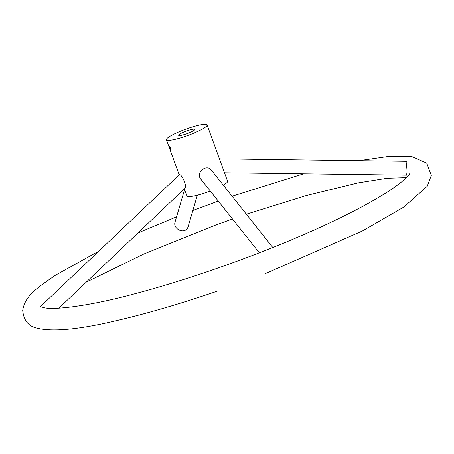 <?xml version="1.0" encoding="UTF-8"?>
<svg xmlns="http://www.w3.org/2000/svg" width="454" height="454" viewBox="0 0 454 454"><rect width="100%" height="100%" fill="white"/><g stroke="black" fill="none" stroke-linecap="round" stroke-linejoin="round"><path stroke-width="0.68" d="M184.823 131.677A8.66 1.322 160 0 1 194.902 129.396A8.66 1.322 160 0 1 187.218 133.601A8.66 1.322 160 0 1 178.632 135.315A8.66 1.322 160 0 1 184.823 131.677M184.307 188.875L186.912 196.032A21.644 3.309 -20 0 0 187.468 196.48A21.644 3.309 -20 0 0 210.27 191.038M223.266 185.13A21.644 3.309 -20 0 0 227.585 181.225L207.103 124.952A21.644 3.309 -20 0 0 185.635 129.242A21.644 3.309 -20 0 0 166.425 139.758A21.644 3.309 -20 0 0 166.981 140.201A21.644 3.309 -20 0 0 189.772 134.77A21.644 3.309 -20 0 0 207.103 124.952M170.783 150.654L170.869 150.654C171.027 149.003 170.415 147.397 169.03 145.83L170.783 150.654M58.861 308.187L184.852 188.359C187.343 186.713 182.179 174.546 179.489 174.557L40.372 306.654L43.09 307.386C51.257 310.553 88.859 306.371 135.303 293.63C186.316 280.186 249.814 257.98 302.279 235.234C351.243 214.214 390.338 192.468 404.372 179.455C408.14 175.749 409.962 173.661 409.843 173.207M272.803 247.492L211.394 170.182C206.468 163.309 194.902 173.07 201.184 179.597L259.33 252.799M184.562 189.579L175.04 222.085C172.565 229.293 186.015 235.564 188.336 225.967L197.348 195.214M224.509 172.77L406.727 175.153C405.814 173.564 405.819 169.734 406.756 163.667L406.909 161.306L219.441 158.849M166.425 139.758L179.137 174.677M406.285 177.639L387.103 178.274L358.365 182.837L306.439 195.504L246.363 214.203M232.493 219.01L214.174 225.621L143.708 254.064L86.198 282.189M217.852 290.969C181.328 303.471 147.976 313.249 117.796 320.303C79.705 329.462 52.664 332.044 36.666 328.06C28.341 326.148 23.682 320.263 22.7 310.4C25.203 295.361 37.046 287.978 55.672 275.107L98.592 251.283M137.982 232.936L176.578 216.847M192.865 210.503L218.261 201.099M232.079 196.224L303.686 173.803M358.938 160.676L389.299 156.324L411.664 156.494L426.732 163.117L431.3 175.397L427.214 186.288L403.805 207.086L362.394 230.984L264.909 273.841"/></g></svg>
